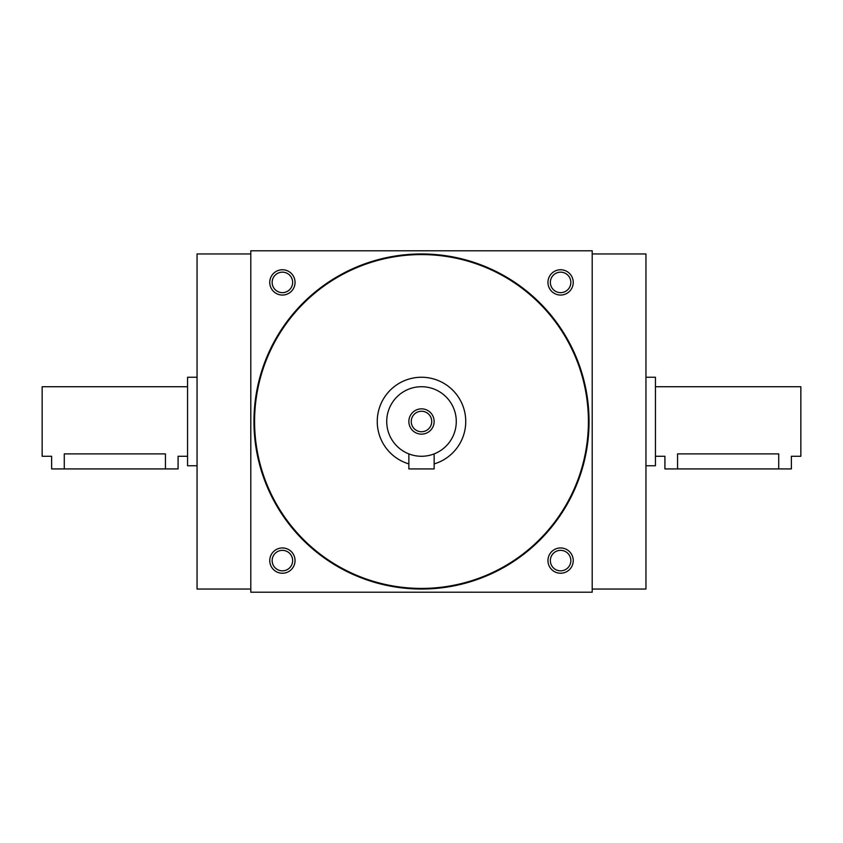 <?xml version="1.0" encoding="UTF-8"?>
<svg xmlns="http://www.w3.org/2000/svg" width="843" height="843" viewBox="0 0 843 843"><rect width="100%" height="100%" fill="white"/><g stroke="black" fill="none" stroke-linecap="round" stroke-linejoin="round"><path stroke-width="1.26" d="M197.051 465.757L187.567 465.757L187.567 377.243L197.051 377.243M187.567 456.274L178.084 456.274L178.084 468.919L51.634 468.919L51.634 456.274L42.15 456.274L42.15 386.726L187.567 386.726M165.439 468.919L165.439 453.892C181.751 456.495 181.751 456.495 165.439 453.892L64.279 453.892C47.967 456.495 47.967 456.495 64.279 453.892L64.279 468.919M645.949 377.243L655.433 377.243L655.433 465.757L645.949 465.757M655.433 386.726L800.85 386.726L800.85 456.274L791.366 456.274L791.366 468.919L664.916 468.919L664.916 456.274L655.433 456.274M677.561 468.919L677.561 453.892C661.249 456.495 661.249 456.495 677.561 453.892L778.721 453.892C795.033 456.495 795.033 456.495 778.721 453.892L778.721 468.919M434.145 463.913A44.258 44.258 0 0 0 417.232 377.453A44.258 44.258 0 0 0 408.855 463.913M386.726 421.5A34.774 34.774 0 0 0 438.887 451.616A34.774 34.774 0 0 0 438.887 391.384A34.774 34.774 0 0 0 386.726 421.5M408.855 421.5A12.645 12.645 0 0 0 427.822 432.448A12.645 12.645 0 0 0 427.822 410.552A12.645 12.645 0 0 0 408.855 421.5M408.855 453.892L408.855 468.919L434.145 468.919L434.145 453.892M411.247 421.5A10.253 10.253 0 0 0 426.621 430.373A10.253 10.253 0 0 0 426.621 412.627A10.253 10.253 0 0 0 411.247 421.5M570.848 282.405A10.253 10.253 0 0 1 555.474 291.278A10.253 10.253 0 0 1 555.474 273.532A10.253 10.253 0 0 1 570.848 282.405M272.152 282.405A10.253 10.253 0 0 0 287.526 291.278A10.253 10.253 0 0 0 287.526 273.532A10.253 10.253 0 0 0 272.152 282.405M570.848 560.595A10.253 10.253 0 0 1 555.474 569.468A10.253 10.253 0 0 1 555.474 551.722A10.253 10.253 0 0 1 570.848 560.595M272.152 560.595A10.253 10.253 0 0 0 287.526 569.468A10.253 10.253 0 0 0 287.526 551.722A10.253 10.253 0 0 0 272.152 560.595M592.207 592.207L592.207 250.792L250.792 250.792L250.792 592.207L592.207 592.207M573.24 282.405A12.645 12.645 0 0 1 554.273 293.353A12.645 12.645 0 0 1 554.273 271.457A12.645 12.645 0 0 1 573.24 282.405M269.76 282.405A12.645 12.645 0 0 0 288.727 293.353A12.645 12.645 0 0 0 288.727 271.457A12.645 12.645 0 0 0 269.76 282.405M573.24 560.595A12.645 12.645 0 0 1 554.273 571.543A12.645 12.645 0 0 1 554.273 549.647A12.645 12.645 0 0 1 573.24 560.595M269.76 560.595A12.645 12.645 0 0 0 288.727 571.543A12.645 12.645 0 0 0 288.727 549.647A12.645 12.645 0 0 0 269.76 560.595M250.792 589.046L197.051 589.046L197.051 253.954L250.792 253.954M592.207 589.046L645.949 589.046L645.949 253.954L592.207 253.954M588.414 421.5A166.914 166.914 0 0 1 338.043 566.053A166.914 166.914 0 0 1 338.043 276.947A166.914 166.914 0 0 1 588.414 421.5M589.046 421.5A167.546 167.546 0 0 1 337.727 566.601A167.546 167.546 0 0 1 337.727 276.399A167.546 167.546 0 0 1 589.046 421.5"/></g></svg>
